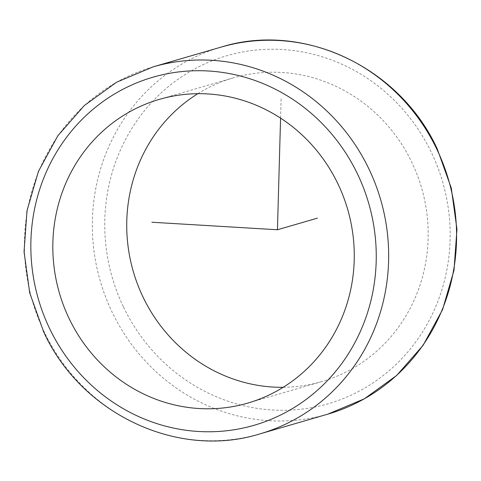<?xml version="1.0" encoding="UTF-8"?>
<svg xmlns="http://www.w3.org/2000/svg" width="481" height="481" viewBox="0 0 481 481"><rect width="100%" height="100%" fill="white"/><g stroke="black" fill="none" stroke-linecap="round" stroke-linejoin="round"><path stroke-width="0.36" stroke-dasharray="2.4 1.8" d="M283.165 387.307A158.171 150.084 -106.2 0 0 321.597 381.643A158.171 150.084 -106.2 0 0 411.784 162.265A158.171 150.084 -106.2 0 0 233.315 77.874A158.171 150.084 -106.2 0 0 197.835 93.693M280.573 118.134L281.114 98.677M123.539 307.1A181.235 171.97 -106.2 0 0 355.802 392.887A181.235 171.97 -106.2 0 0 431.373 152.423A181.235 171.97 -106.2 0 0 199.11 66.631A181.235 171.97 -106.2 0 0 123.539 307.1M221.122 47.102A191.125 181.349 -106.2 0 0 112.145 312.187A191.125 181.349 -106.2 0 0 327.801 414.159M153.198 66.841A191.125 181.349 -106.2 0 0 44.228 331.926A191.125 181.349 -106.2 0 0 259.878 433.898M233.315 77.874L159.403 99.357M321.597 381.643L247.685 403.126"/><path stroke-width="0.72" d="M337.872 183.742A158.171 150.084 -106.2 0 0 159.403 99.357A158.171 150.084 -106.2 0 0 69.216 318.735A158.171 150.084 -106.2 0 0 247.685 403.126A158.171 150.084 -106.2 0 0 337.872 183.742M197.835 93.693A158.171 150.084 -106.2 0 0 143.128 297.258A158.171 150.084 -106.2 0 0 283.165 387.307M280.573 118.134L277.453 229.762L151.9 222.24M277.453 229.762L317.406 218.146M221.122 47.102C303.216 21.435 399.861 67.196 437.289 149.014L451.292 188.107L456.95 229.215L453.986 270.394L442.526 309.71L423.112 345.304L396.639 375.487L364.357 398.809L327.801 414.159A191.125 181.349 -106.2 0 0 436.772 149.074A191.125 181.349 -106.2 0 0 221.122 47.102L153.198 66.841L116.642 82.191L84.361 105.513L57.888 135.696L38.474 171.29L27.014 210.606L24.05 251.785L29.708 292.893L43.711 331.986C81.139 413.804 177.784 459.565 259.878 433.898A191.125 181.349 -106.2 0 0 368.855 168.813A191.125 181.349 -106.2 0 0 153.198 66.841M357.461 173.9A181.235 171.97 -106.2 0 0 125.198 88.113A181.235 171.97 -106.2 0 0 49.627 328.577A181.235 171.97 -106.2 0 0 281.896 414.369A181.235 171.97 -106.2 0 0 357.461 173.9M327.801 414.159L259.878 433.898"/></g></svg>
